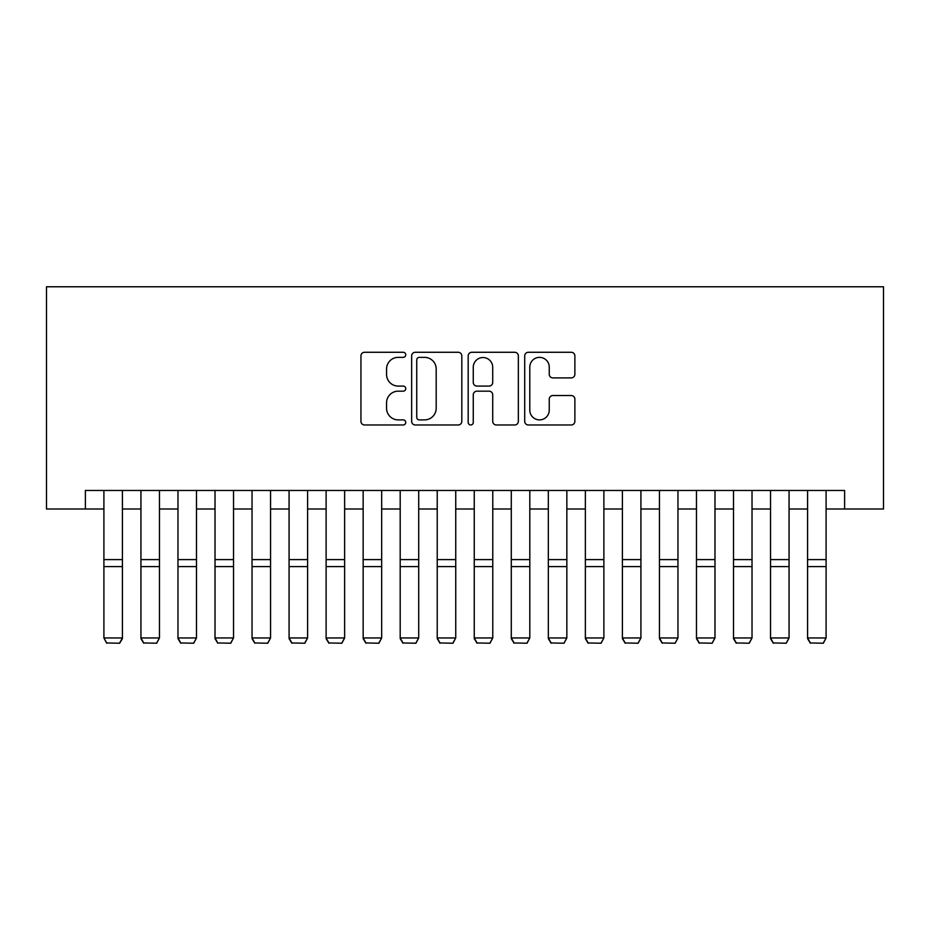 <?xml version="1.0" encoding="UTF-8"?>
<svg xmlns="http://www.w3.org/2000/svg" width="930" height="930" viewBox="0 0 930 930"><rect width="100%" height="100%" fill="white"/><g stroke="black" fill="none" stroke-linecap="round" stroke-linejoin="round"><path stroke-width="1.4" d="M405.747 354.818A2.546 2.546 0 0 0 403.202 352.272L364.572 352.272A3.639 3.639 0 0 0 360.945 355.899L360.945 421.337A3.639 3.639 0 0 0 364.572 424.975L403.202 424.975A2.546 2.546 0 0 0 405.747 422.429A2.546 2.546 0 0 0 403.202 419.883L398.203 419.883A11.637 11.637 0 0 1 386.566 408.258L386.566 402.795A11.637 11.637 0 0 1 398.203 391.17L403.202 391.17A2.546 2.546 0 0 0 405.747 388.624A2.546 2.546 0 0 0 403.202 386.078L398.203 386.078A11.637 11.637 0 0 1 386.566 374.441L386.566 368.989A11.637 11.637 0 0 1 398.203 357.364L403.202 357.364A2.546 2.546 0 0 0 405.747 354.818M571.241 377.894A3.639 3.639 0 0 0 574.88 374.267L574.88 355.899A3.639 3.639 0 0 0 571.241 352.272L528.345 352.272A3.639 3.639 0 0 0 524.706 355.899L524.706 421.337A3.639 3.639 0 0 0 528.345 424.975L571.241 424.975A3.639 3.639 0 0 0 574.88 421.337L574.88 399.168A3.639 3.639 0 0 0 571.241 395.529L552.885 395.529A3.639 3.639 0 0 0 549.246 399.168L549.246 410.165A9.73 9.73 0 0 1 539.528 419.883A9.73 9.73 0 0 1 529.798 410.165L529.798 367.083A9.73 9.73 0 0 1 539.528 357.364A9.73 9.73 0 0 1 549.246 367.083L549.246 374.267A3.639 3.639 0 0 0 552.885 377.894L571.241 377.894M85.386 508.989L85.386 490.47L844.614 490.47L844.614 508.989L883.5 508.989L883.5 286.777L46.5 286.777L46.5 508.989L103.904 508.989M461.815 355.899A3.639 3.639 0 0 0 458.188 352.272L415.292 352.272A3.639 3.639 0 0 0 411.653 355.899L411.653 421.337A3.639 3.639 0 0 0 415.292 424.975L458.188 424.975A3.639 3.639 0 0 0 461.815 421.337L461.815 355.899M471.812 352.272L514.709 352.272A3.639 3.639 0 0 1 518.347 355.899L518.347 421.337A3.639 3.639 0 0 1 514.709 424.975L496.353 424.975A3.639 3.639 0 0 1 492.714 421.337L492.714 394.797A3.639 3.639 0 0 0 489.087 391.17L476.904 391.17A3.639 3.639 0 0 0 473.265 394.797L473.265 422.429A2.546 2.546 0 0 1 470.731 424.975A2.546 2.546 0 0 1 468.185 422.429L468.185 355.899A3.639 3.639 0 0 1 471.812 352.272M122.423 508.989L140.941 508.989M159.46 508.989L177.979 508.989M196.497 508.989L215.016 508.989M233.523 508.989L252.042 508.989M270.56 508.989L289.079 508.989M307.598 508.989L326.116 508.989M344.635 508.989L363.153 508.989M381.672 508.989L400.191 508.989M418.709 508.989L437.228 508.989M455.747 508.989L474.254 508.989M492.772 508.989L511.291 508.989M529.809 508.989L548.328 508.989M566.847 508.989L585.365 508.989M603.884 508.989L622.403 508.989M640.921 508.989L659.44 508.989M677.958 508.989L696.477 508.989M714.984 508.989L733.503 508.989M752.021 508.989L770.54 508.989M789.059 508.989L807.577 508.989M826.096 508.989L844.614 508.989M419.291 357.364A2.546 2.546 0 0 0 416.745 359.898L416.745 417.338A2.546 2.546 0 0 0 419.291 419.883L424.557 419.883A11.637 11.637 0 0 0 436.193 408.258L436.193 368.989A11.637 11.637 0 0 0 424.557 357.364L419.291 357.364M492.714 367.269A9.73 9.73 0 0 0 482.996 357.539A9.73 9.73 0 0 0 473.265 367.269L473.265 382.439A3.639 3.639 0 0 0 476.904 386.078L489.087 386.078A3.639 3.639 0 0 0 492.714 382.439L492.714 367.269M122.423 490.47L122.423 638.619L119.645 643.223L106.683 642.956L119.645 643.223M106.683 643.223L103.904 637.957L122.423 637.957L119.645 642.956M103.904 490.47L103.904 637.957L106.683 642.956M140.941 638.619L143.72 643.223L140.941 637.957L159.46 637.957L156.682 643.223L143.72 642.956L156.682 643.223M177.979 638.619L180.757 643.223L177.979 637.957L196.497 637.957L193.719 643.223L180.757 642.956L193.719 643.223M215.016 638.619L217.794 643.223L215.016 637.957L233.523 637.957L230.756 643.223L217.794 642.956L230.756 643.223M252.042 638.619L254.82 643.223L252.042 637.957L270.56 637.957L267.782 643.223L254.82 642.956L267.782 643.223M159.46 490.47L159.46 637.957L156.682 642.956M140.941 490.47L140.941 637.957L143.72 642.956M196.497 490.47L196.497 637.957L193.719 642.956M177.979 490.47L177.979 637.957L180.757 642.956M233.523 490.47L233.523 637.957L230.756 642.956M215.016 490.47L215.016 637.957L217.794 642.956M270.56 490.47L270.56 637.957L267.782 642.956M252.042 490.47L252.042 637.957L254.82 642.956M289.079 638.619L291.857 643.223L289.079 637.957L307.598 637.957L304.819 643.223L291.857 642.956L304.819 643.223M307.598 490.47L307.598 637.957L304.819 642.956M289.079 490.47L289.079 637.957L291.857 642.956M326.116 638.619L328.895 643.223L326.116 637.957L344.635 637.957L341.856 643.223L328.895 642.956L341.856 643.223M344.635 490.47L344.635 637.957L341.856 642.956M326.116 490.47L326.116 637.957L328.895 642.956M363.153 638.619L365.932 643.223L363.153 637.957L381.672 637.957L378.894 643.223L365.932 642.956L378.894 643.223M381.672 490.47L381.672 637.957L378.894 642.956M363.153 490.47L363.153 637.957L365.932 642.956M400.191 638.619L402.969 643.223L400.191 637.957L418.709 637.957L415.931 643.223L402.969 642.956L415.931 643.223M418.709 490.47L418.709 637.957L415.931 642.956M400.191 490.47L400.191 637.957L402.969 642.956M437.228 638.619L440.006 643.223L437.228 637.957L455.747 637.957L452.968 643.223L440.006 642.956L452.968 643.223M455.747 490.47L455.747 637.957L452.968 642.956M437.228 490.47L437.228 637.957L440.006 642.956M474.254 638.619L477.032 643.223L474.254 637.957L492.772 637.957L489.994 643.223L477.032 642.956L489.994 643.223M492.772 490.47L492.772 637.957L489.994 642.956M474.254 490.47L474.254 637.957L477.032 642.956M511.291 638.619L514.069 643.223L511.291 637.957L529.809 637.957L527.031 643.223L514.069 642.956L527.031 643.223M529.809 490.47L529.809 637.957L527.031 642.956M511.291 490.47L511.291 637.957L514.069 642.956M548.328 638.619L551.106 643.223L548.328 637.957L566.847 637.957L564.068 643.223L551.106 642.956L564.068 643.223M566.847 490.47L566.847 637.957L564.068 642.956M548.328 490.47L548.328 637.957L551.106 642.956M585.365 638.619L588.144 643.223L585.365 637.957L603.884 637.957L601.106 643.223L588.144 642.956L601.106 643.223M603.884 490.47L603.884 637.957L601.106 642.956M585.365 490.47L585.365 637.957L588.144 642.956M622.403 638.619L625.181 643.223L622.403 637.957L640.921 637.957L638.143 643.223L625.181 642.956L638.143 643.223M640.921 490.47L640.921 637.957L638.143 642.956M622.403 490.47L622.403 637.957L625.181 642.956M659.44 638.619L662.218 643.223L659.44 637.957L677.958 637.957L675.18 643.223L662.218 642.956L675.18 643.223M677.958 490.47L677.958 637.957L675.18 642.956M659.44 490.47L659.44 637.957L662.218 642.956M696.477 638.619L699.244 643.223L696.477 637.957L714.984 637.957L712.206 643.223L699.244 642.956L712.206 643.223M714.984 490.47L714.984 637.957L712.206 642.956M696.477 490.47L696.477 637.957L699.244 642.956M733.503 638.619L736.281 643.223L733.503 637.957L752.021 637.957L749.243 643.223L736.281 642.956L749.243 643.223M752.021 490.47L752.021 637.957L749.243 642.956M733.503 490.47L733.503 637.957L736.281 642.956M770.54 638.619L773.318 643.223L770.54 637.957L789.059 637.957L786.28 643.223L773.318 642.956L786.28 643.223M789.059 490.47L789.059 637.957L786.28 642.956M770.54 490.47L770.54 637.957L773.318 642.956M807.577 638.619L810.356 643.223L807.577 637.957L826.096 637.957L823.317 643.223L810.356 642.956L823.317 643.223M826.096 490.47L826.096 637.957L823.317 642.956M807.577 490.47L807.577 637.957L810.356 642.956M122.423 559.604L103.904 559.604M122.423 566.614L103.904 566.614M159.46 559.604L140.941 559.604M159.46 566.614L140.941 566.614M196.497 559.604L177.979 559.604M196.497 566.614L177.979 566.614M233.523 559.604L215.016 559.604M233.523 566.614L215.016 566.614M270.56 559.604L252.042 559.604M270.56 566.614L252.042 566.614M307.598 559.604L289.079 559.604M307.598 566.614L289.079 566.614M344.635 559.604L326.116 559.604M344.635 566.614L326.116 566.614M381.672 559.604L363.153 559.604M381.672 566.614L363.153 566.614M418.709 559.604L400.191 559.604M418.709 566.614L400.191 566.614M455.747 559.604L437.228 559.604M455.747 566.614L437.228 566.614M492.772 559.604L474.254 559.604M492.772 566.614L474.254 566.614M529.809 559.604L511.291 559.604M529.809 566.614L511.291 566.614M566.847 559.604L548.328 559.604M566.847 566.614L548.328 566.614M603.884 559.604L585.365 559.604M603.884 566.614L585.365 566.614M640.921 559.604L622.403 559.604M640.921 566.614L622.403 566.614M677.958 559.604L659.44 559.604M677.958 566.614L659.44 566.614M714.984 559.604L696.477 559.604M714.984 566.614L696.477 566.614M752.021 559.604L733.503 559.604M752.021 566.614L733.503 566.614M789.059 559.604L770.54 559.604M789.059 566.614L770.54 566.614M826.096 559.604L807.577 559.604M826.096 566.614L807.577 566.614"/></g></svg>
